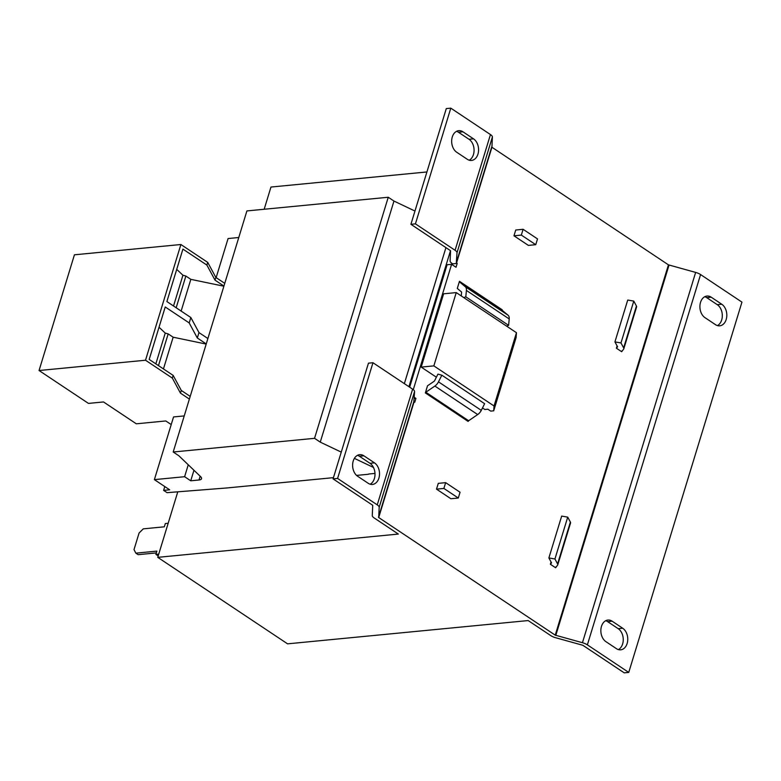 <?xml version="1.0" encoding="UTF-8"?>
<svg xmlns="http://www.w3.org/2000/svg" width="781" height="781" viewBox="0 0 781 781"><rect width="100%" height="100%" fill="white"/><g stroke="black" fill="none" stroke-linecap="round" stroke-linejoin="round"><path stroke-width="1.17" d="M456.534 131.335A11.422 8.142 -95.5 0 1 458.457 132.243L469.02 139.282A11.422 8.142 -95.5 0 1 473.452 154.54A11.422 8.142 -95.5 0 1 469.205 160.203M467.282 159.285A11.422 8.142 84.5 0 0 471.499 160.437A11.422 8.142 84.5 0 0 477.962 154.101A11.422 8.142 84.5 0 0 473.53 138.842L462.967 131.813A11.422 8.142 84.5 0 0 458.75 130.661A11.422 8.142 84.5 0 0 451.73 139.828A11.422 8.142 84.5 0 0 456.719 152.256L467.282 159.285M357.473 455.343A11.422 8.142 -95.5 0 1 359.397 456.25L369.96 463.289A11.422 8.142 -95.5 0 1 374.392 478.548A11.422 8.142 -95.5 0 1 370.145 484.21M368.222 483.293A11.422 8.142 84.5 0 0 372.439 484.445A11.422 8.142 84.5 0 0 378.902 478.109A11.422 8.142 84.5 0 0 374.47 462.85L363.917 455.821A11.422 8.142 84.5 0 0 359.69 454.669A11.422 8.142 84.5 0 0 352.67 463.836A11.422 8.142 84.5 0 0 357.659 476.264L368.222 483.293M704.774 296.712A11.422 8.142 -95.5 0 1 706.698 297.629L717.251 304.658A11.422 8.142 -95.5 0 1 721.693 319.917A11.422 8.142 -95.5 0 1 717.436 325.589M715.513 324.671A11.422 8.142 84.5 0 0 719.74 325.814A11.422 8.142 84.5 0 0 726.203 319.488A11.422 8.142 84.5 0 0 721.761 304.229L711.208 297.19A11.422 8.142 84.5 0 0 706.981 296.048A11.422 8.142 84.5 0 0 699.971 305.215A11.422 8.142 84.5 0 0 704.96 317.633L715.513 324.671M605.714 620.719A11.422 8.142 -95.5 0 1 607.638 621.637L618.191 628.666A11.422 8.142 -95.5 0 1 622.633 643.934A11.422 8.142 -95.5 0 1 618.376 649.597M616.453 648.679A11.422 8.142 84.5 0 0 620.68 649.821A11.422 8.142 84.5 0 0 627.143 643.495A11.422 8.142 84.5 0 0 622.701 628.236L612.148 621.198A11.422 8.142 84.5 0 0 607.921 620.055A11.422 8.142 84.5 0 0 600.911 629.222A11.422 8.142 84.5 0 0 605.9 641.64L616.453 648.679M168.169 523.26L165.328 523.534L164.322 526.814L143.274 528.854L139.086 533.003L134.01 549.59L135.845 553.153L156.893 551.113L155.888 554.393L158.192 555.916M135.845 553.153L138.13 554.676L156.346 552.909M155.888 554.393L158.738 554.12M177.775 491.864L157.752 557.351L287.574 643.837L528.171 620.563L550.722 635.578A7.332 2.587 17 0 0 555.652 637.726L582.86 645.291L624.224 672.851L628.744 672.412L741.95 302.12L700.577 274.561A7.332 2.587 -163 0 0 695.646 272.413L668.438 264.847L491.923 147.248L492.391 136.997A7.332 2.587 -163 0 0 490.458 134.566L450.803 108.149L415.424 223.864L410.913 224.303L446.293 108.588L450.803 108.149M264.173 209.259L270.958 187.049L426.914 171.957M238.781 237.512L228.081 238.547L216.142 277.626M333.458 477.65L227.125 487.94L167.056 492.665L163.629 490.38L169.643 489.794L154.384 479.632L184.609 476.703L190.74 480.793L199.009 479.993A8.62 3.036 -163 0 0 201.547 478.704A8.62 3.036 -163 0 0 200.571 476.595L178.908 455.811L173.197 452.004L314.548 438.326L320.259 442.134L341.258 452.121M184.238 415.912L173.548 416.947L154.384 479.632M188.25 464.773L184.609 476.703M173.197 452.004L246.903 210.929L388.255 197.251L393.966 201.059L320.259 442.134M388.255 197.251L314.548 438.326M354.389 458.369L373.455 467.438M445.931 247.636L404.353 383.637M393.966 201.059L414.965 211.046M450.5 250.672L408.922 386.673M374.987 473.413L368.544 474.038M164.801 486.563L163.629 490.38M193.961 470.25L190.74 480.793M356.585 475.404L368.476 474.262M157.752 557.351L398.349 534.067L374.197 517.979A7.332 2.587 17 0 1 372.264 515.548L372.742 505.307L333.077 478.88L368.456 363.165L372.967 362.726L412.632 389.153A7.332 2.587 17 0 1 414.565 391.574L413.862 401.541L414.75 402.264L415.931 398.408L414.164 397.226M616.394 348.199L621.666 351.714L623.541 349.244A7.332 2.587 -163 0 0 623.794 348.834A7.332 2.587 -163 0 0 623.638 347.877L620.973 342.947L633.772 301.095L627.729 300.05L614.93 341.902L617.595 346.832L616.394 348.199L617.097 345.915M436.511 489.15L450.92 498.747L458.291 498.034L460.058 492.245L445.648 482.648L438.287 483.361L436.511 489.15L443.881 488.437L458.291 498.034M427.519 385.794L425.342 392.921A0.859 0.527 123.7 0 1 425.84 392.228L434.88 386.058A7.332 4.442 -56.3 0 0 438.483 381.841L441.831 375.192L437.936 374.119L434.578 380.767A0.859 0.527 123.7 0 1 434.158 381.265L427.519 385.794M413.295 389.631L451.603 264.32L456.026 267.268L457.207 263.402L456.319 262.68L457.012 252.722A7.332 2.587 -163 0 0 455.079 250.291L415.424 223.864M628.744 672.412L587.371 644.852A7.332 2.587 -163 0 0 582.441 642.714L555.232 635.148L378.707 517.539L379.185 507.299A7.332 2.587 -163 0 0 377.252 504.868L337.587 478.441L372.967 362.726M550.351 564.243L555.623 567.758L557.488 565.288A7.332 2.587 -163 0 0 557.741 564.878A7.332 2.587 -163 0 0 557.585 563.921L554.93 558.991L548.877 557.946L551.542 562.876L550.351 564.243L551.044 561.959M461.259 295.931L461.61 292.358A0.859 0.527 -56.3 0 0 461.473 291.918L457.285 288.433L459.462 281.306A0.859 0.527 -56.3 0 0 459.56 281.941L465.261 286.686A7.332 4.442 123.7 0 1 466.423 290.444L465.798 296.819L463.797 297.62M528.376 245.4L513.966 235.803L515.733 230.014L523.104 229.302L537.513 238.908L535.746 244.687L528.376 245.4M482.502 407.936L484.835 409.498L487.852 409.205L490.702 411.099L493.709 410.816L494.051 405.993L433.845 365.879L421.213 367.099L436.374 377.203M421.213 367.099L443.618 293.812L456.25 292.592L516.456 332.706L494.051 405.993M414.067 398.593L415.931 398.408M457.207 263.402L452.697 263.841L452.394 264.837M452.697 263.841L452.033 263.402A7.332 2.587 17 0 1 450.1 260.971L450.569 250.721L410.913 224.303M333.077 478.88L337.587 478.441M451.603 264.32L447.093 264.749L409.664 387.171M425.342 392.921L468.141 421.437A0.859 0.527 123.7 0 1 468.639 420.734L477.679 414.565A7.332 4.442 -56.3 0 0 481.281 410.357L484.63 403.709L441.831 375.192M557.741 564.878L570.54 523.026A7.332 2.587 -163 0 0 570.384 522.069L567.719 517.139L554.93 558.991M567.719 517.139L561.676 516.095L548.877 557.946M445.648 482.648L443.881 488.437M459.462 281.306L502.261 309.823A0.859 0.527 -56.3 0 0 502.359 310.457L508.06 315.202A7.332 4.442 123.7 0 1 509.222 318.951L508.597 325.335L506.596 326.136M508.597 325.335L465.798 296.819M623.794 348.834L636.583 306.982A7.332 2.587 -163 0 0 636.437 306.025L633.772 301.095M620.973 342.947L614.93 341.902M535.746 244.687L521.337 235.091L513.966 235.803M521.337 235.091L523.104 229.302M433.845 365.879L456.25 292.592M493.709 410.816L516.114 337.529L516.456 332.706M171.215 424.571L165.797 420.959L136.324 423.81L103.512 401.951L88.468 403.406L39.05 370.526L145.51 360.226L172.337 378.092L180.46 393.146L189.383 399.091M159.031 327.239L165.24 333.087L168.179 333.897L173.148 337.207L206.194 344.079M173.148 337.207L163.454 368.925M39.05 370.526L74.429 254.811L180.889 244.512L207.717 262.377L215.839 277.431L224.762 283.376M215.839 277.431L215.009 280.125L206.887 265.081L182.92 249.11L166.88 301.564L190.847 317.535L198.979 332.589L207.892 338.534M223.932 286.071L215.009 280.125M198.979 332.589L197.32 337.988L189.197 322.934L165.23 306.972L149.191 359.426L173.157 375.397L181.29 390.451L190.203 396.387M176.721 269.377L182.93 275.234L185.868 276.035L190.837 279.354L223.883 286.217M207.717 262.377L206.887 265.081M180.889 244.512L145.51 360.226M190.847 317.535L189.197 322.934M190.837 279.354L181.143 311.063M165.24 333.087L155.839 363.858M168.179 333.897L158.475 365.615M182.93 275.234L173.528 305.996M185.868 276.035L176.164 307.753M206.243 343.933L197.32 337.988M181.29 390.451L180.46 393.146M173.157 375.397L172.337 378.092M200.17 476.205L199.009 479.993M621.666 351.714L621.92 350.903M456.543 262.963L491.923 147.248M378.707 517.539L414.086 401.825M555.232 635.148L668.438 264.847M555.867 566.947L555.623 567.758M455.079 250.291L490.458 134.566M456.319 262.68L491.698 146.965M457.012 252.722L492.391 136.997M377.252 504.868L412.632 389.153M587.371 644.852L700.577 274.561M582.441 642.714L695.646 272.413M555.808 635.392L669.024 265.101M378.482 517.256L413.862 401.541M379.185 507.299L414.565 391.574M481.281 410.357L438.483 381.841M477.679 414.565L434.88 386.058M468.639 420.734L425.84 392.228M570.384 522.069L557.585 563.921M502.359 310.457L459.56 281.941M508.06 315.202L465.261 286.686M509.222 318.951L466.423 290.444M623.638 347.877L636.437 306.025M612.148 621.198L607.638 621.637M622.701 628.236L618.191 628.666M711.208 297.19L706.698 297.629M721.761 304.229L717.251 304.658M374.47 462.85L369.96 463.289M363.917 455.821L359.397 456.25M473.53 138.842L469.02 139.282M462.967 131.813L458.457 132.243"/></g></svg>

